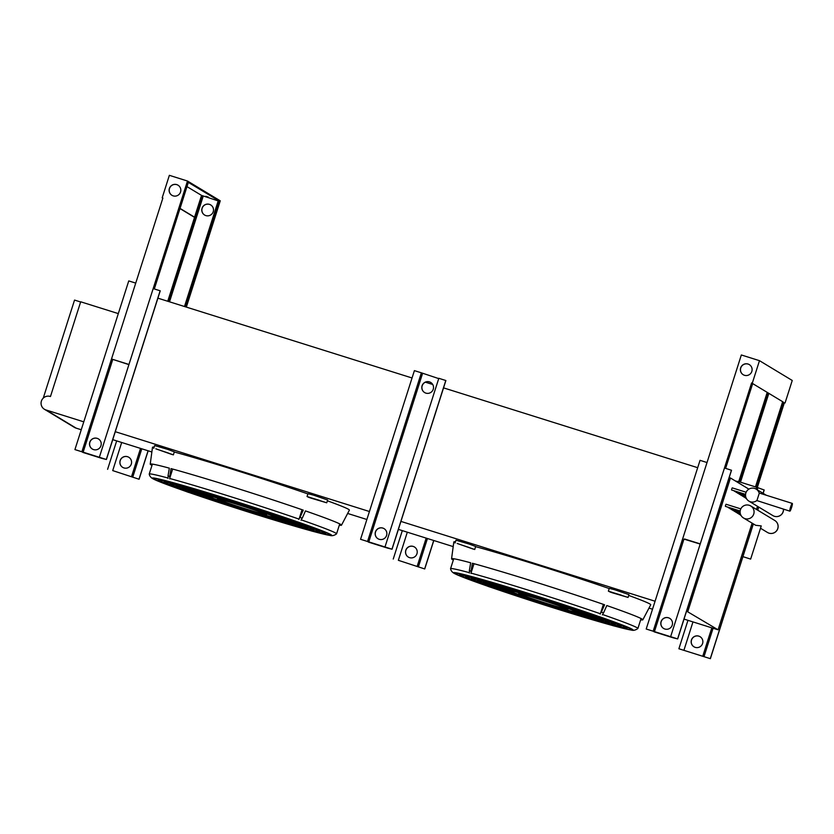 <?xml version="1.0" encoding="UTF-8"?>
<svg xmlns="http://www.w3.org/2000/svg" width="834" height="834" viewBox="0 0 834 834"><rect width="100%" height="100%" fill="white"/><g stroke="black" fill="none" stroke-linecap="round" stroke-linejoin="round"><path stroke-width="1.25" d="M296.737 521.646L298.082 522.011M297.988 522.011A94.19 3.127 17.7 0 1 331.734 535.355A94.19 3.127 17.7 0 1 329.889 535.397A94.19 3.127 17.7 0 1 313.845 531.592L311.833 531.07M313.97 531.602L312.229 530.997M310.509 530.528L312.25 531.133M310.873 530.778A94.19 3.127 17.7 0 1 295.57 526.431M188.171 492.164L189.506 492.529L188.171 492.164M329.889 535.397C331.932 536.095 334.142 535.595 336.519 533.896A98.318 3.263 -162.3 0 0 336.561 533.843A98.318 3.263 -162.3 0 0 301.282 519.884L301.282 519.884M301.032 520.207L302.617 517.247M151.996 465.382A100.382 3.326 17.7 0 1 150.224 464.131A100.382 3.326 17.7 0 1 150.224 464.121A100.382 3.326 17.7 0 1 169.344 468.155L167.999 476.037A98.996 3.284 17.7 0 1 169.719 476.506L171.064 468.614A100.382 3.326 17.7 0 1 303.242 510.127L300.021 517.434A98.996 3.284 17.7 0 1 301.147 517.82A98.996 3.284 17.7 0 1 302.252 518.206L305.463 510.908A100.382 3.326 17.7 0 1 341.492 525.159A100.382 3.326 17.7 0 1 341.492 525.18A100.382 3.326 17.7 0 1 339.323 525.17M326.74 502.798L307.048 496.511L307.944 493.697L313.501 495.146L327.637 499.983L326.74 502.798L311.072 498.159A102.822 3.409 -162.3 0 0 309.967 497.773A102.822 3.409 -162.3 0 0 308.841 497.387L308.882 497.304M174.285 451.997A103.343 3.43 17.7 0 1 307.882 493.905M173.482 454.52L173.42 454.853A102.822 3.409 -162.3 0 0 171.7 454.384L155.802 448.807L173.42 454.853M150.224 464.131L152.497 447.295A103.343 3.43 17.7 0 1 154.123 447.18M153.748 448.358L154.644 445.554L167.717 449.38L174.337 451.84L173.441 454.645M319.902 500.473L311.968 498.086L319.902 500.473M159.701 450.151L168.52 453.081L159.701 450.151M257.028 510.898A25.833 0.855 17.7 0 1 266.588 514.661A25.833 0.855 17.7 0 1 252.712 511.034A25.833 0.855 17.7 0 1 226.921 502.714A25.833 0.855 17.7 0 1 217.372 498.951A25.833 0.855 17.7 0 1 231.247 502.579A25.833 0.855 17.7 0 1 257.028 510.898M749.245 505.289A7.016 6.943 121.1 0 1 753.446 514.818A7.016 6.943 121.1 0 1 743.49 517.966L755.698 525.295L761.244 525.92L750.652 559.103L742.917 556.643L710.37 658.672L678.886 648.758L710.37 658.672M740.571 515.099L741.197 515.735M739.049 514.182L740.894 515.193M737.537 513.264L740.644 514.682M736.015 512.347L740.456 514.182M734.504 511.43L740.321 513.702M732.982 510.512L740.217 513.223M731.46 509.595L740.144 512.764M729.948 508.677L740.112 512.316M728.426 507.76L740.102 511.868M726.914 506.843L740.123 511.43M740.811 508.886L726.039 504.247L725.58 505.227L725.382 506.363L740.165 511.013M753.352 523.929L742.917 556.643L750.652 559.103M745.242 497.794L746.43 498.617M743.719 496.887L746.149 498.086M742.208 495.969L745.94 497.575M740.686 495.052L745.773 497.085M739.164 494.135L745.648 496.605M737.652 493.217L745.565 496.136M736.13 492.3L745.513 495.677M734.618 491.382L745.481 495.229M733.096 490.465L745.492 494.791M746.096 492.227L732.231 487.869L731.762 488.849L731.564 489.985L745.523 494.364M789.871 511.159L756.918 500.577L759.336 493.061L792.3 503.413A4.055 0.553 -72.6 0 1 791.57 507.583A4.055 0.553 -72.6 0 1 789.871 511.159A4.055 0.553 -72.6 0 1 790.59 506.989A4.055 0.553 -72.6 0 1 792.3 503.413M118.313 313.605L80.69 301.793L50.457 396.525A7.089 7.016 -58.9 0 0 44.431 409.275A7.089 7.016 -58.9 0 0 46.151 410.015L76.144 428.144L81.252 429.75M44.431 409.275L74.424 427.394A7.089 7.016 -58.9 0 0 76.134 428.134M598.082 616.284L599.417 616.649M599.333 616.649A94.19 3.127 17.7 0 1 633.069 630.004A94.19 3.127 17.7 0 1 631.223 630.045A94.19 3.127 17.7 0 1 615.19 626.23L613.167 625.719M615.304 626.24L613.563 625.646M611.843 625.177L613.584 625.781M612.208 625.417A94.19 3.127 17.7 0 1 596.904 621.069M489.506 586.802L490.851 587.167L489.506 586.802M631.223 630.045C633.267 630.733 635.477 630.233 637.854 628.534A98.318 3.263 -162.3 0 0 637.895 628.482A98.318 3.263 -162.3 0 0 602.628 614.533L602.628 614.533M602.377 614.856L603.952 611.885M453.331 560.031A100.382 3.326 17.7 0 1 451.559 558.78A100.382 3.326 17.7 0 1 451.569 558.759A100.382 3.326 17.7 0 1 470.678 562.794L469.333 570.685A98.996 3.284 17.7 0 1 471.054 571.154L472.398 563.263A100.382 3.326 17.7 0 1 604.577 604.775L601.366 612.073A98.996 3.284 17.7 0 1 602.482 612.469A98.996 3.284 17.7 0 1 603.587 612.844L606.798 605.547A100.382 3.326 17.7 0 1 642.837 619.798A100.382 3.326 17.7 0 1 642.826 619.818A100.382 3.326 17.7 0 1 640.658 619.818M628.075 597.436L608.382 591.15L609.279 588.345L614.835 589.794L628.972 594.632L628.075 597.436L612.406 592.797A102.822 3.409 -162.3 0 0 611.301 592.411A102.822 3.409 -162.3 0 0 610.186 592.025L610.217 591.952M475.62 546.645A103.343 3.43 17.7 0 1 609.216 588.554M474.817 549.158L474.765 549.491A102.822 3.409 -162.3 0 0 473.034 549.022L457.147 543.445L474.765 549.491M451.559 558.78L453.832 541.944A103.343 3.43 17.7 0 1 455.468 541.819M455.083 543.007L455.979 540.192L469.062 544.029L475.672 546.479L474.775 549.293M621.236 595.111L613.303 592.724L621.236 595.111M461.035 544.8L469.855 547.719L461.035 544.8M558.373 605.536A25.833 0.855 17.7 0 1 567.923 609.3A25.833 0.855 17.7 0 1 554.047 605.682A25.833 0.855 17.7 0 1 528.266 597.363A25.833 0.855 17.7 0 1 518.706 593.599A25.833 0.855 17.7 0 1 532.582 597.217A25.833 0.855 17.7 0 1 558.373 605.536M661.081 621.653A5.901 5.848 121.1 0 1 669.712 618.348A5.901 5.848 121.1 0 1 672.235 625.156A5.901 5.848 121.1 0 1 663.603 628.45A5.901 5.848 121.1 0 1 661.081 621.653M669.754 618.369A5.901 5.848 -58.9 0 0 661.164 621.705A5.901 5.848 -58.9 0 0 663.645 628.482M422.087 385.756A5.901 5.848 121.1 0 1 430.719 382.452A5.901 5.848 121.1 0 1 433.242 389.259A5.901 5.848 121.1 0 1 424.61 392.553A5.901 5.848 121.1 0 1 422.087 385.756M430.761 382.472A5.901 5.848 -58.9 0 0 422.171 385.808A5.901 5.848 -58.9 0 0 424.662 392.585M375.436 531.936A5.901 5.848 121.1 0 1 384.067 528.631A5.901 5.848 121.1 0 1 386.59 535.438A5.901 5.848 121.1 0 1 377.958 538.743A5.901 5.848 121.1 0 1 375.436 531.936M384.109 528.662A5.901 5.848 -58.9 0 0 375.519 531.988A5.901 5.848 -58.9 0 0 378 538.764M89.791 442.218A5.901 5.848 121.1 0 1 98.422 438.913A5.901 5.848 121.1 0 1 100.956 445.721A5.901 5.848 121.1 0 1 92.313 449.026A5.901 5.848 121.1 0 1 89.791 442.218M98.475 438.945A5.901 5.848 -58.9 0 0 89.884 442.27A5.901 5.848 -58.9 0 0 92.365 449.057M414.467 547A5.901 5.848 -58.9 0 0 405.877 550.325A5.901 5.848 -58.9 0 0 408.358 557.112M405.793 550.273A5.901 5.848 121.1 0 1 414.425 546.968A5.901 5.848 121.1 0 1 416.948 553.776A5.901 5.848 121.1 0 1 408.316 557.081A5.901 5.848 121.1 0 1 405.793 550.273M128.822 457.282A5.901 5.848 -58.9 0 0 120.232 460.608A5.901 5.848 -58.9 0 0 122.713 467.394M120.148 460.556A5.901 5.848 121.1 0 1 128.78 457.261A5.901 5.848 121.1 0 1 131.303 464.069A5.901 5.848 121.1 0 1 122.671 467.363A5.901 5.848 121.1 0 1 120.148 460.556M700.112 636.717A5.901 5.848 -58.9 0 0 691.522 640.043A5.901 5.848 -58.9 0 0 694.003 646.819M691.428 639.991A5.901 5.848 121.1 0 1 700.06 636.686A5.901 5.848 121.1 0 1 702.593 643.494A5.901 5.848 121.1 0 1 693.961 646.798A5.901 5.848 121.1 0 1 691.428 639.991M157.897 298.165L412.048 377.979M369.431 511.513L115.29 431.699M425.413 382.18L432.721 384.474M443.542 387.873L697.693 467.697M655.076 601.231L400.925 521.406M684.026 619.099L718.084 629.806L686.57 611.124M687.821 611.52L730.438 477.986L748.849 489.11M729.187 477.59L730.438 477.986M718.084 629.806L752.112 523.179M756.501 509.438L757.501 506.311M112.746 439.643L121.691 442.489L112.715 470.595L139.09 479.248L112.715 470.595M398.381 529.392L453.206 546.604M648.977 608.101L652.522 609.206M121.691 442.489L151.871 451.965M347.642 513.452L366.887 519.499M692.971 621.914L684.005 650.03M711.819 627.835L702.843 655.941M763.141 493.332L764.205 489.996L756.678 487.275L756.094 489.078M756.678 487.275L737.829 481.354L737.537 482.271M758.752 507.072L757.752 510.199M687.956 620.34L678.886 648.758M737.736 481.656L735.213 480.864M757.835 487.973L757.262 489.787M713.07 628.231L704 656.65M764.111 489.944L763.047 493.28M758.669 507.02L757.668 510.147M753.279 523.888L710.287 658.62M140.529 448.4L131.564 476.516M148.16 450.798L139.09 479.248M116.666 440.905L107.596 469.323M141.79 448.796L132.721 477.215M148.066 450.767L138.997 479.185M407.326 532.196L398.36 560.312L424.735 568.955L398.36 560.312M426.174 538.118L417.198 566.234M433.805 540.515L424.735 568.955M402.311 530.622L393.241 559.041M427.435 538.514L418.366 566.932M433.711 540.484L424.642 568.903M101.394 457.929L74.924 449.589L81.899 451.778L135.733 283.101L128.749 280.912L74.924 449.589M99.35 457.261L106.408 459.503L160.243 290.826L153.175 288.585L99.35 457.261L100.507 457.96L83.056 452.476L112.684 359.652M83.056 452.476L81.899 451.778M160.149 290.774L106.325 459.451M106.408 459.503L101.289 458.231M387.039 547.636L360.559 539.296L367.544 541.495L421.368 372.819L438.726 378.605M384.985 546.968L392.053 549.22L445.888 380.544L438.82 378.302L384.985 546.968L386.152 547.667L368.701 542.194L422.536 373.517M368.701 542.194L367.544 541.495M445.794 380.492L391.97 549.158M421.368 372.819L414.394 370.63L360.559 539.296M392.053 549.22L386.934 547.948M672.673 637.353L646.204 629.013L653.178 631.202L707.013 462.536L700.039 460.337L646.204 629.013M670.63 636.686L677.698 638.927L731.522 470.261L724.465 468.01L670.63 636.686L671.787 637.385L654.346 631.901L683.963 539.087M654.346 631.901L653.178 631.202M731.439 470.199L677.604 638.875M677.698 638.927L672.579 637.656M607.204 623.686L608.768 624.228A87.987 2.919 17.7 0 1 493.165 587.918L494.374 588.241A85.923 2.846 -162.3 0 0 607.204 623.686M602.534 622.06L604.087 622.602A81.784 2.711 17.7 0 1 496.783 588.898L497.981 589.231A79.72 2.648 -162.3 0 0 602.534 622.06M593.183 618.818L594.746 619.36A69.389 2.304 17.7 0 1 504.007 590.858L505.216 591.191A67.314 2.231 -162.3 0 0 593.183 618.818M588.512 617.202L590.065 617.733A63.186 2.095 17.7 0 1 507.625 591.848L508.823 592.171A61.122 2.022 -162.3 0 0 588.512 617.202M583.831 615.575L585.395 616.117A56.983 1.887 17.7 0 1 511.232 592.828L512.441 593.151A54.919 1.824 -162.3 0 0 583.831 615.575M574.48 612.333L576.044 612.875A44.588 1.48 17.7 0 1 518.467 594.788L519.665 595.111A42.513 1.407 -162.3 0 0 574.48 612.333M569.81 610.707L571.363 611.249A38.385 1.272 17.7 0 1 522.084 595.768L523.283 596.091A36.321 1.199 -162.3 0 0 569.81 610.707M614.397 626.053L613.605 625.771A92.115 3.055 -162.3 0 0 631.077 629.461A92.115 3.055 -162.3 0 0 598.103 616.409L598.718 616.576A93.179 3.086 17.7 0 0 597.613 616.19A93.179 3.086 17.7 0 0 596.487 615.805L595.872 615.638A92.115 3.055 -162.3 0 0 474.754 577.597L473.952 577.316A93.179 3.086 17.7 0 0 472.232 576.847L473.034 577.128A92.115 3.055 -162.3 0 0 455.562 573.448A92.115 3.055 -162.3 0 0 488.536 586.49L487.911 586.323A93.179 3.086 17.7 0 0 489.026 586.709A93.179 3.086 17.7 0 0 490.142 587.094L490.757 587.261A92.115 3.055 -162.3 0 0 611.885 625.302L612.677 625.583A93.179 3.086 17.7 0 0 614.397 626.053M610.488 624.697L608.924 624.155A85.923 2.846 -162.3 0 0 625.166 627.575A85.923 2.846 -162.3 0 0 594.486 615.429L595.684 615.753A87.987 2.919 17.7 0 1 627.137 628.2A87.987 2.919 17.7 0 1 610.488 624.697L610.519 624.583M605.807 623.071L604.254 622.529A79.72 2.648 -162.3 0 0 619.255 625.688A79.72 2.648 -162.3 0 0 590.868 614.449L592.077 614.773A81.784 2.711 17.7 0 1 621.226 626.313A81.784 2.711 17.7 0 1 605.807 623.071L605.849 622.956M601.137 621.445L599.583 620.913A73.517 2.439 -162.3 0 0 613.355 623.801A73.517 2.439 -162.3 0 0 587.261 613.47L588.46 613.793A75.581 2.502 17.7 0 1 615.325 624.426A75.581 2.502 17.7 0 1 601.137 621.445L601.178 621.33M596.466 619.829L594.903 619.287A67.314 2.231 -162.3 0 0 607.444 621.914A67.314 2.231 -162.3 0 0 583.644 612.479L584.853 612.813A69.389 2.304 17.7 0 1 609.414 622.55A69.389 2.304 17.7 0 1 596.466 619.829L596.498 619.714M591.786 618.202L590.232 617.66A61.122 2.022 -162.3 0 0 601.543 620.027A61.122 2.022 -162.3 0 0 580.026 611.499L581.235 611.833A63.186 2.095 17.7 0 1 603.514 620.663A63.186 2.095 17.7 0 1 591.786 618.202L591.827 618.088M587.115 616.587L585.551 616.045A54.919 1.824 -162.3 0 0 595.632 618.15A54.919 1.824 -162.3 0 0 576.419 610.519L577.618 610.853A56.983 1.887 17.7 0 1 597.603 618.776A56.983 1.887 17.7 0 1 587.115 616.587L587.146 616.462M582.434 614.96L580.881 614.418A48.716 1.616 -162.3 0 0 589.721 616.263A48.716 1.616 -162.3 0 0 572.802 609.539L574.011 609.862A50.78 1.689 17.7 0 1 591.692 616.889A50.78 1.689 17.7 0 1 582.434 614.96L582.476 614.846M577.764 613.334L576.2 612.792A42.513 1.407 -162.3 0 0 583.821 614.377A42.513 1.407 -162.3 0 0 569.184 608.559L570.393 608.883A44.588 1.48 17.7 0 1 585.791 615.002A44.588 1.48 17.7 0 1 577.764 613.334L577.795 613.219M573.083 611.718L571.53 611.176A36.321 1.199 -162.3 0 0 577.91 612.49A36.321 1.199 -162.3 0 0 565.577 607.579L566.776 607.903A38.385 1.272 17.7 0 1 579.88 613.115A38.385 1.272 17.7 0 1 573.083 611.718L573.125 611.593M570.602 608.684L570.581 608.768A48.716 1.616 -162.3 0 0 507.468 588.95L507.51 588.846M507.468 588.95L505.915 588.408A50.78 1.689 17.7 0 1 571.78 609.091L570.581 608.768M577.826 610.655L577.806 610.728A61.122 2.022 -162.3 0 0 498.127 585.708L498.159 585.604M498.127 585.708L496.564 585.166A63.186 2.095 17.7 0 1 579.015 611.061L577.806 610.728M585.061 612.615L585.03 612.688A73.517 2.439 -162.3 0 0 488.776 582.455L488.807 582.351M488.776 582.455L487.212 581.923A75.581 2.502 17.7 0 1 586.239 613.021L585.03 612.688M592.286 614.575L592.255 614.658A85.923 2.846 -162.3 0 0 479.425 579.213L479.456 579.109M479.425 579.213L477.872 578.671A87.987 2.919 17.7 0 1 593.464 614.981L592.255 614.658M500.39 589.878L501.599 590.211A73.517 2.439 -162.3 0 0 597.863 620.444L599.417 620.986A75.581 2.502 17.7 0 1 500.39 589.878M514.849 593.808L516.058 594.131A48.716 1.616 -162.3 0 0 579.161 613.949L580.714 614.491A50.78 1.689 17.7 0 1 514.849 593.808M519.884 594.913L519.853 594.996A38.385 1.272 17.7 0 1 506.749 589.784A38.385 1.272 17.7 0 1 513.546 591.181L515.11 591.723A36.321 1.199 -162.3 0 0 508.719 590.409A36.321 1.199 -162.3 0 0 521.062 595.32L519.853 594.996M487.358 586.083L487.358 586.083A94.19 3.127 17.7 0 1 455.093 573.834A94.19 3.127 17.7 0 1 453.613 572.729A94.19 3.127 17.7 0 1 471.502 576.502M471.398 576.44L473.139 577.045M490.965 587.063L490.945 587.146A87.987 2.919 17.7 0 1 459.492 574.699A87.987 2.919 17.7 0 1 476.141 578.212L477.705 578.744A85.923 2.846 -162.3 0 0 461.463 575.324A85.923 2.846 -162.3 0 0 492.143 587.47L490.945 587.146M494.583 588.043L494.552 588.126A81.784 2.711 17.7 0 1 465.403 576.586A81.784 2.711 17.7 0 1 480.822 579.828L482.375 580.37A79.72 2.648 -162.3 0 0 467.374 577.211A79.72 2.648 -162.3 0 0 495.761 588.45L494.552 588.126M485.492 581.454L487.056 581.996A73.517 2.439 -162.3 0 0 473.274 579.098A73.517 2.439 -162.3 0 0 499.378 589.44L498.169 589.106A75.581 2.502 17.7 0 1 471.304 578.473A75.581 2.502 17.7 0 1 485.492 581.454M501.807 590.003L501.787 590.086A69.389 2.304 17.7 0 1 477.215 580.36A69.389 2.304 17.7 0 1 490.173 583.07L491.726 583.612A67.314 2.231 -162.3 0 0 479.185 580.985A67.314 2.231 -162.3 0 0 502.985 590.42L501.787 590.086M505.425 590.983L505.394 591.066A63.186 2.095 17.7 0 1 483.126 582.236A63.186 2.095 17.7 0 1 494.843 584.697L496.397 585.239A61.122 2.022 -162.3 0 0 485.096 582.872A61.122 2.022 -162.3 0 0 506.603 591.4L505.394 591.066M509.032 591.963L509.011 592.057A56.983 1.887 17.7 0 1 489.026 584.123A56.983 1.887 17.7 0 1 499.514 586.312L501.078 586.855A54.919 1.824 -162.3 0 0 490.997 584.749A54.919 1.824 -162.3 0 0 510.21 592.38L509.011 592.057M504.195 587.939L505.748 588.481A48.716 1.616 -162.3 0 0 496.908 586.636A48.716 1.616 -162.3 0 0 513.827 593.36L512.629 593.037A50.78 1.689 17.7 0 1 494.937 586.01A50.78 1.689 17.7 0 1 504.195 587.939M516.267 593.933L516.236 594.016A44.588 1.48 17.7 0 1 500.838 587.897A44.588 1.48 17.7 0 1 508.865 589.565L510.429 590.107A42.513 1.407 -162.3 0 0 502.808 588.523A42.513 1.407 -162.3 0 0 517.445 594.34L516.236 594.016M516.83 592.192L515.266 591.65A38.385 1.272 17.7 0 1 564.555 607.131L563.346 606.808A36.321 1.199 -162.3 0 0 516.83 592.192L516.861 592.098M473.222 576.972A94.19 3.127 17.7 0 1 597.102 615.878M597.196 615.878L595.851 615.513M484.095 580.839L482.542 580.297A81.784 2.711 17.7 0 1 589.846 614.001L588.648 613.678A79.72 2.648 -162.3 0 0 484.095 580.839L484.137 580.735M493.447 584.081L491.893 583.539A69.389 2.304 17.7 0 1 582.622 612.041L581.423 611.708A67.314 2.231 -162.3 0 0 493.447 584.081L493.478 583.977M502.798 587.324L501.234 586.782A56.983 1.887 17.7 0 1 575.397 610.071L574.188 609.748A54.919 1.824 -162.3 0 0 502.798 587.324L502.829 587.219M512.149 590.566L510.585 590.034A44.588 1.48 17.7 0 1 568.163 608.111L566.964 607.788A42.513 1.407 -162.3 0 0 512.149 590.566L512.18 590.472M603.399 604.369L600.397 613.761A98.318 3.263 -162.3 0 0 470.991 573.114L473.993 563.701M471.054 573.531L471.293 570.154M469.271 572.645L469.271 572.645A98.318 3.263 -162.3 0 0 450.558 568.705A98.318 3.263 -162.3 0 0 450.558 568.767C451.006 570.967 452.518 572.656 455.093 573.834M608.382 591.15L610.186 592.025M474.859 577.514L473.118 576.909M628.711 595.434A103.343 3.43 17.7 0 1 650.729 604.775L642.826 619.818M601.721 611.114L600.146 614.085M469.573 569.685L469.323 573.062M488.62 586.396L487.275 586.031L488.62 586.396M43.243 398.141L74.539 300.073L80.627 301.991M83.775 421.837L46.151 410.015M327.376 500.786A103.343 3.43 17.7 0 1 349.394 510.127L341.492 525.18M305.869 529.037L307.423 529.58A87.987 2.919 17.7 0 1 191.83 493.28L193.04 493.603A85.923 2.846 -162.3 0 0 305.869 529.037M301.199 527.422L302.752 527.964A81.784 2.711 17.7 0 1 195.448 494.26L196.647 494.583A79.72 2.648 -162.3 0 0 301.199 527.422M291.848 524.179L293.401 524.711A69.389 2.304 17.7 0 1 202.672 496.22L203.871 496.543A67.314 2.231 -162.3 0 0 291.848 524.179M287.167 522.553L288.731 523.095A63.186 2.095 17.7 0 1 206.279 497.2L207.489 497.523A61.122 2.022 -162.3 0 0 287.167 522.553M282.497 520.927L284.06 521.469A56.983 1.887 17.7 0 1 209.897 498.179L211.106 498.503A54.919 1.824 -162.3 0 0 282.497 520.927M273.145 517.685L274.709 518.227A44.588 1.48 17.7 0 1 217.132 500.139L218.331 500.473A42.513 1.407 -162.3 0 0 273.145 517.685M268.465 516.058L270.028 516.6A38.385 1.272 17.7 0 1 220.739 501.13L221.948 501.453A36.321 1.199 -162.3 0 0 268.465 516.058M313.063 531.404L312.26 531.133A92.115 3.055 -162.3 0 0 329.732 534.813A92.115 3.055 -162.3 0 0 296.758 521.761L297.384 521.928A93.179 3.086 17.7 0 0 296.268 521.552A93.179 3.086 17.7 0 0 295.153 521.156L294.538 520.989A92.115 3.055 -162.3 0 0 173.409 482.949L172.617 482.678A93.179 3.086 17.7 0 0 170.897 482.208L171.689 482.479A92.115 3.055 -162.3 0 0 154.217 478.799A92.115 3.055 -162.3 0 0 187.191 491.851L186.576 491.685A93.179 3.086 17.7 0 0 187.681 492.07A93.179 3.086 17.7 0 0 188.807 492.456L189.422 492.623A92.115 3.055 -162.3 0 0 310.54 530.664L311.343 530.935A93.179 3.086 17.7 0 0 313.063 531.404M309.153 530.049L307.59 529.507A85.923 2.846 -162.3 0 0 323.832 532.926A85.923 2.846 -162.3 0 0 293.151 520.781L294.35 521.114A87.987 2.919 17.7 0 1 325.802 533.562A87.987 2.919 17.7 0 1 309.153 530.049L309.185 529.934M304.473 528.422L302.919 527.891A79.72 2.648 -162.3 0 0 317.921 531.039A79.72 2.648 -162.3 0 0 289.534 519.801L290.743 520.124A81.784 2.711 17.7 0 1 319.891 531.675A81.784 2.711 17.7 0 1 304.473 528.422L304.514 528.318M299.802 526.807L298.238 526.264A73.517 2.439 -162.3 0 0 312.02 529.163A73.517 2.439 -162.3 0 0 285.926 518.821L287.125 519.144A75.581 2.502 17.7 0 1 313.991 529.788A75.581 2.502 17.7 0 1 299.802 526.807L299.833 526.692M295.121 525.18L293.568 524.638A67.314 2.231 -162.3 0 0 306.109 527.276A67.314 2.231 -162.3 0 0 282.309 517.841L283.508 518.164A69.389 2.304 17.7 0 1 308.08 527.901A69.389 2.304 17.7 0 1 295.121 525.18L295.163 525.066M290.451 523.564L288.898 523.022A61.122 2.022 -162.3 0 0 300.198 525.389A61.122 2.022 -162.3 0 0 278.692 516.861L279.901 517.184A63.186 2.095 17.7 0 1 302.169 526.014A63.186 2.095 17.7 0 1 290.451 523.564L290.493 523.45M285.781 521.938L284.217 521.396A54.919 1.824 -162.3 0 0 294.298 523.502A54.919 1.824 -162.3 0 0 275.084 515.881L276.283 516.204A56.983 1.887 17.7 0 1 296.268 524.127A56.983 1.887 17.7 0 1 285.781 521.938L285.812 521.823M281.1 520.312L279.546 519.78A48.716 1.616 -162.3 0 0 288.387 521.615A48.716 1.616 -162.3 0 0 271.467 514.901L272.666 515.224A50.78 1.689 17.7 0 1 290.357 522.251A50.78 1.689 17.7 0 1 281.1 520.312L281.141 520.197M276.429 518.696L274.866 518.154A42.513 1.407 -162.3 0 0 282.486 519.728A42.513 1.407 -162.3 0 0 267.85 513.911L269.059 514.244A44.588 1.48 17.7 0 1 284.457 520.364A44.588 1.48 17.7 0 1 276.429 518.696L276.461 518.571M271.748 517.07L270.185 516.527A36.321 1.199 -162.3 0 0 276.575 517.851A36.321 1.199 -162.3 0 0 264.232 512.931L265.441 513.264A38.385 1.272 17.7 0 1 278.546 518.477A38.385 1.272 17.7 0 1 271.748 517.07L271.79 516.944M269.267 514.046L269.236 514.119A48.716 1.616 -162.3 0 0 206.134 494.301L206.165 494.208M206.134 494.301L204.58 493.759A50.78 1.689 17.7 0 1 270.445 514.453L269.236 514.119M276.492 516.006L276.471 516.09A61.122 2.022 -162.3 0 0 196.782 491.059L196.814 490.955M196.782 491.059L195.229 490.517A63.186 2.095 17.7 0 1 277.67 516.413L276.471 516.09M283.716 517.966L283.696 518.05A73.517 2.439 -162.3 0 0 187.431 487.817L187.473 487.713M187.431 487.817L185.878 487.275A75.581 2.502 17.7 0 1 284.905 518.373L283.696 518.05M290.951 519.926L290.92 520.009A85.923 2.846 -162.3 0 0 178.09 484.575L178.122 484.471M178.09 484.575L176.527 484.033A87.987 2.919 17.7 0 1 292.129 520.343L290.92 520.009M199.055 495.24L200.264 495.563A73.517 2.439 -162.3 0 0 296.518 525.795L298.082 526.337A75.581 2.502 17.7 0 1 199.055 495.24M213.514 499.159L214.713 499.493A48.716 1.616 -162.3 0 0 277.826 519.311L279.38 519.853A50.78 1.689 17.7 0 1 213.514 499.159M218.55 500.264L218.518 500.348A38.385 1.272 17.7 0 1 205.414 495.135A38.385 1.272 17.7 0 1 212.211 496.543L213.765 497.085A36.321 1.199 -162.3 0 0 207.385 495.761A36.321 1.199 -162.3 0 0 219.717 500.681L218.518 500.348M186.013 491.434L186.013 491.434A94.19 3.127 17.7 0 1 153.758 479.185A94.19 3.127 17.7 0 1 152.278 478.091A94.19 3.127 17.7 0 1 170.157 481.864M170.063 481.791L171.794 482.396M189.631 492.414L189.61 492.498A87.987 2.919 17.7 0 1 158.158 480.061A87.987 2.919 17.7 0 1 174.806 483.564L176.37 484.106A85.923 2.846 -162.3 0 0 160.128 480.686A85.923 2.846 -162.3 0 0 190.809 492.831L189.61 492.498M193.248 493.405L193.217 493.488A81.784 2.711 17.7 0 1 164.069 481.937A81.784 2.711 17.7 0 1 179.487 485.19L181.041 485.722A79.72 2.648 -162.3 0 0 166.039 482.573A79.72 2.648 -162.3 0 0 194.426 493.811L193.217 493.488M184.158 486.806L185.711 487.348A73.517 2.439 -162.3 0 0 171.94 484.45A73.517 2.439 -162.3 0 0 198.033 494.791L196.834 494.468A75.581 2.502 17.7 0 1 169.969 483.824A75.581 2.502 17.7 0 1 184.158 486.806M200.473 495.365L200.441 495.448A69.389 2.304 17.7 0 1 175.88 485.711A69.389 2.304 17.7 0 1 188.828 488.432L190.392 488.974A67.314 2.231 -162.3 0 0 177.85 486.337A67.314 2.231 -162.3 0 0 201.651 495.771L200.441 495.448M204.09 496.345L204.059 496.428A63.186 2.095 17.7 0 1 181.781 487.598A63.186 2.095 17.7 0 1 193.509 490.048L195.062 490.59A61.122 2.022 -162.3 0 0 183.751 488.224A61.122 2.022 -162.3 0 0 205.268 496.751L204.059 496.428M207.697 497.325L207.676 497.408A56.983 1.887 17.7 0 1 187.692 489.485A56.983 1.887 17.7 0 1 198.179 491.674L199.743 492.216A54.919 1.824 -162.3 0 0 189.662 490.111A54.919 1.824 -162.3 0 0 208.875 497.731L207.676 497.408M202.86 493.301L204.413 493.832A48.716 1.616 -162.3 0 0 195.573 491.997A48.716 1.616 -162.3 0 0 212.493 498.722L211.283 498.388A50.78 1.689 17.7 0 1 193.603 491.362A50.78 1.689 17.7 0 1 202.86 493.301M214.932 499.285L214.901 499.368A44.588 1.48 17.7 0 1 199.503 493.248A44.588 1.48 17.7 0 1 207.53 494.916L209.094 495.459A42.513 1.407 -162.3 0 0 201.474 493.884A42.513 1.407 -162.3 0 0 216.11 499.702L214.901 499.368M215.485 497.554L213.931 497.012A38.385 1.272 17.7 0 1 263.21 512.493L262.012 512.159A36.321 1.199 -162.3 0 0 215.485 497.554L215.516 497.45M171.877 482.323A94.19 3.127 17.7 0 1 295.768 521.24M295.862 521.229L294.517 520.864M182.761 486.191L181.207 485.649A81.784 2.711 17.7 0 1 288.512 519.353L287.313 519.029A79.72 2.648 -162.3 0 0 182.761 486.191L182.792 486.086M192.112 489.433L190.548 488.901A69.389 2.304 17.7 0 1 281.287 517.393L280.078 517.07A67.314 2.231 -162.3 0 0 192.112 489.433L192.143 489.339M201.463 492.685L199.899 492.143A56.983 1.887 17.7 0 1 274.063 515.433L272.854 515.11A54.919 1.824 -162.3 0 0 201.463 492.685L201.494 492.581M210.814 495.928L209.251 495.386A44.588 1.48 17.7 0 1 266.828 513.473L265.629 513.139A42.513 1.407 -162.3 0 0 210.814 495.928L210.846 495.823M302.054 509.72L299.062 519.113A98.318 3.263 -162.3 0 0 169.656 478.466L172.659 469.052M169.709 478.893L169.959 475.505M167.936 478.007L167.936 478.007A98.318 3.263 -162.3 0 0 149.223 474.056A98.318 3.263 -162.3 0 0 149.223 474.119C149.672 476.318 151.173 478.007 153.758 479.185M307.048 496.511L308.841 497.387M173.514 482.865L171.783 482.261M300.386 516.475L298.812 519.436M168.239 475.036L167.988 478.424M187.285 491.758L185.94 491.393L187.285 491.758M751.83 371.411A5.901 5.848 121.1 0 1 743.198 374.716A5.901 5.848 121.1 0 1 740.665 367.909A5.901 5.848 121.1 0 1 749.307 364.604A5.901 5.848 121.1 0 1 751.83 371.411M749.349 364.635A5.901 5.848 -58.9 0 0 740.759 367.961A5.901 5.848 -58.9 0 0 743.24 374.747M783.303 402.092L751.601 382.942L783.303 402.092L756.167 487.108M757.272 487.64L784.367 402.739M782.657 401.707L755.468 486.889M740.488 482.188L768.844 393.356M739.424 481.854L767.853 392.762M738.726 481.635L767.217 392.376M684.651 539.014L700.237 543.883L751.601 382.942M725.622 468.374L752.675 383.588M684.568 539.275L700.195 544.06M785.065 402.958L792.248 380.471L759.482 360.674L741.343 354.971L682.806 538.41M752.299 383.16L759.482 360.674M208.625 197.262L205.852 196.282L208.625 197.262M210.741 204.945A5.901 5.848 -58.9 0 0 202.151 208.281A5.901 5.848 -58.9 0 0 204.632 215.057M213.223 211.732A5.901 5.848 121.1 0 1 204.591 215.026A5.901 5.848 121.1 0 1 202.057 208.219A5.901 5.848 121.1 0 1 210.7 204.924A5.901 5.848 121.1 0 1 213.223 211.732M180.551 191.987A5.901 5.848 121.1 0 1 171.908 195.292A5.901 5.848 121.1 0 1 169.385 188.484A5.901 5.848 121.1 0 1 178.017 185.179A5.901 5.848 121.1 0 1 180.551 191.987M178.059 185.211A5.901 5.848 -58.9 0 0 169.479 188.536A5.901 5.848 -58.9 0 0 171.96 195.312M111.516 358.985L162.88 198.033L162.182 197.814L169.365 175.328L187.494 181.03L128.957 364.458L111.516 358.985L128.905 364.625M154.332 288.95L188.348 182.375L218.967 200.879L218.268 200.66L184.491 306.516M167.749 301.251L201.526 195.396L186.993 186.618M201.526 195.396L218.185 200.911M169.51 301.804L203.204 196.209M168.447 301.47L202.224 195.615M185.19 306.735L218.967 200.879M194.572 217.184L180.04 208.406M162.182 197.814L162.828 198.211M179.988 208.573L194.52 217.351M187.494 181.03L220.259 200.817L186.347 307.1M774.755 520.468A7.016 6.943 121.1 0 1 769 533.155A7.016 6.943 121.1 0 1 767.499 532.478A7.016 7.016 0 0 0 777.517 529.361A7.016 7.016 0 0 0 774.755 520.468L750.736 505.967A7.016 7.016 0 0 0 740.717 509.084A7.016 7.016 0 0 0 743.49 517.966M757.074 500.327A7.016 6.943 121.1 0 1 748.869 501.098L772.889 515.61A7.016 7.016 0 0 0 783.512 509.157M783.46 509.147A7.016 6.943 121.1 0 1 772.889 515.61M766.29 495.24L756.125 489.099A7.016 7.016 0 0 0 754.593 488.411A7.016 6.943 121.1 0 1 759.274 493.436M188.661 492.414L186.441 491.633M754.593 488.411A7.016 7.016 0 0 0 748.869 501.098M490.006 587.053L487.775 586.281M473.274 579.098L473.451 578.546M637.895 628.482L641.065 618.536M450.558 568.705L453.738 558.749M631.077 629.461L631.296 628.753M625.166 627.575L625.354 626.97M619.255 625.688L619.443 625.114M613.355 623.801L613.532 623.248M607.444 621.914L607.621 621.382M455.562 573.448L455.781 572.739M461.463 575.324L461.65 574.73M467.374 577.211L467.551 576.638M479.185 580.985L479.352 580.454M760.504 528.245L767.499 532.478M171.94 484.45L172.117 483.897M336.561 533.843L339.73 523.888M149.223 474.056L152.403 464.1M329.732 534.813L329.962 534.114M323.832 532.926L324.019 532.332M317.921 531.039L318.108 530.466M312.02 529.163L312.197 528.6M306.109 527.276L306.276 526.744M154.217 478.799L154.446 478.101M160.128 480.686L160.316 480.082M166.039 482.573L166.216 481.989M177.85 486.337L178.017 485.805"/></g></svg>
